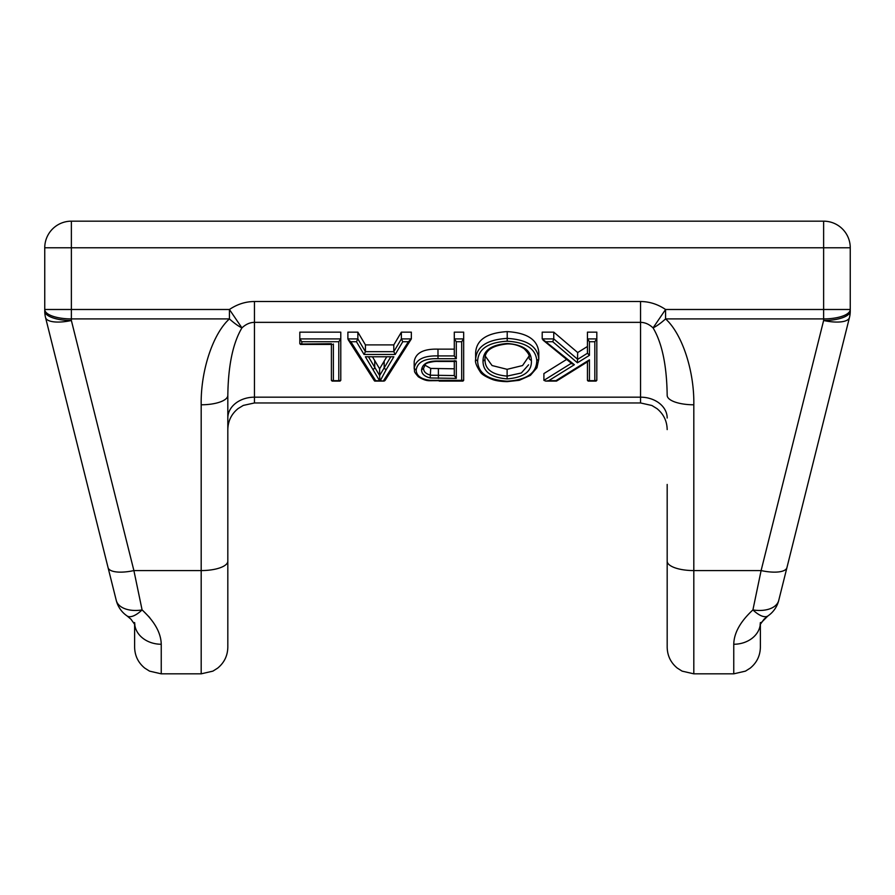 <?xml version="1.0" encoding="UTF-8"?>
<svg xmlns="http://www.w3.org/2000/svg" width="895" height="895" viewBox="0 0 895 895"><rect width="100%" height="100%" fill="white"/><g stroke="black" fill="none" stroke-linecap="round" stroke-linejoin="round"><path stroke-width="1.34" d="M416.175 370.004L414.184 368.438C415.571 359.7 423.503 355.528 437.979 355.919L454.291 355.919L454.291 338.914L456.293 341.722L456.293 358.716L438.002 358.716C424.745 358.28 417.473 362.039 416.175 370.004C416.388 375.665 420.896 379.1 429.701 380.297L463.677 380.353L463.677 338.914L461.686 341.722L456.293 341.722M439.221 380.666L429.488 380.722C426.356 380.767 422.63 379.458 418.334 376.784C412.774 370.306 415.179 372.253 414.184 368.494L414.184 361.669C415.548 352.943 423.48 348.759 437.979 349.139L438.002 358.716M454.291 355.919L456.293 358.716M421.567 369.848L423.57 368.27C423.525 371.626 425.908 373.931 430.73 375.206L454.291 375.564L456.293 378.372L430.171 377.958C424.443 376.493 421.579 373.786 421.567 369.848C422.462 363.717 428.011 360.774 438.226 361.021L456.293 361.021L456.293 378.372M332.146 344.452L300.575 344.452L299.814 343.702L299.814 332.146L340.782 332.146L340.782 380.353L338.791 380.666L338.791 341.722L301.816 341.722L301.816 344.016L331.396 343.702M393.8 344.888L401.374 332.146L411.342 332.146L411.342 338.914L385.242 380.185A2.003 1.454 -147.5 0 1 383.552 380.666L408.4 341.722L402.772 341.722L395.198 354.476L393.8 351.668L393.8 344.888L365.428 344.888L357.855 332.146L347.886 332.146L347.886 338.914L357.855 338.914L357.855 332.146M475.625 352.798C476.364 339.91 486.891 332.85 507.208 331.609C527.11 332.817 537.638 339.708 538.79 352.317L538.79 359.119L536.944 367.778L530.388 375.374L519.268 380.308L507.163 381.639C500.764 381.494 495.864 380.767 492.463 379.48C485.739 376.784 481.711 374.323 480.38 372.074C476.453 366.077 474.865 361.927 475.637 359.611L475.625 352.798M553.759 332.146L577.678 352.552L577.432 362.799L552.752 341.722L553.759 338.914L553.759 332.146L542.202 332.146L542.202 338.914L553.759 338.914L577.678 359.331L587.433 353.256L587.433 332.146L596.82 332.146L596.82 373.573M542.202 338.914L574.366 364.712L548.724 380.666L545.726 381.102L543.903 380.353L543.903 373.573L566.647 359.421M577.678 352.552L587.433 346.488M454.291 332.146L463.677 332.146L463.677 338.914L454.291 338.914L454.291 332.146M437.979 349.139L454.291 349.139M760.303 624.229A26.626 21.693 180 0 1 733.755 644.255C734.001 632.944 740.389 621.51 752.908 609.931L761.108 570.574L693.815 570.574L693.815 673.834L682.091 671.127L677.325 668.117C670.747 662.703 667.368 655.733 667.178 647.208L667.178 484.441M786.94 567.609A26.626 9.174 -166 0 1 761.108 570.574L823.624 320.5A26.626 9.174 -166 0 0 849.456 317.535L778.74 600.411A26.626 15.662 -166 0 1 752.908 609.931A26.626 10.371 -124.3 0 0 767.899 615.961L764.028 619.228L760.135 624.609L760.381 622.562M161.245 644.255L161.245 673.834L201.185 673.834L201.185 570.574L133.892 570.574L142.092 609.931C154.589 621.443 160.966 632.877 161.245 644.255A26.626 21.693 180 0 1 134.697 624.229M149.711 617.55L142.697 610.435M116.26 600.411A26.626 26.626 0 0 0 127.09 615.95A26.626 10.371 124.3 0 0 127.101 615.961A26.626 10.371 124.3 0 0 142.092 609.931A26.626 15.662 166 0 1 116.26 600.411L45.544 317.535A26.626 26.626 0 0 1 44.75 311.08L44.75 247.792A26.626 26.626 0 0 1 71.376 221.166L823.624 221.166A26.626 26.626 0 0 1 850.25 247.792L850.25 311.08A26.626 26.626 0 0 1 849.456 317.535A26.626 26.626 0 0 0 850.25 311.08A26.626 9.42 -0 0 1 823.624 320.5L823.624 318.911A26.626 9.42 0 0 0 850.25 309.491L823.624 309.491L823.624 247.792L71.376 247.792L71.376 309.491L229.422 309.491L241.93 327.894C232.935 342.975 228.225 365.473 227.822 395.377L227.822 647.208C227.632 655.733 224.253 662.703 217.675 668.117L212.909 671.127L201.185 673.834M97.958 527.189L71.331 420.672L97.958 527.189M227.822 561.154A26.626 9.42 0 0 1 201.185 570.574L201.185 404.786A26.626 9.42 -0 0 0 227.822 395.377L227.822 415.683M161.245 673.834L149.532 671.127L144.766 668.117C138.188 662.703 134.809 655.733 134.619 647.208L134.619 624.072L133.802 622.674M760.381 624.072L760.381 647.208C760.191 655.733 756.812 662.703 750.234 668.117L745.468 671.127L733.755 673.834L733.755 644.255M201.185 404.786C200.592 371.022 212.831 333.824 229.422 318.911L229.422 309.491C237.253 304.222 245.588 301.559 254.448 301.514L640.551 301.514C649.412 301.559 657.747 304.222 665.578 309.491L665.578 318.911A26.626 6.791 134.2 0 1 653.07 327.894L665.578 309.491L823.624 309.491L823.624 318.911L665.578 318.911C682.169 333.824 694.408 371.022 693.815 404.786A26.626 9.42 0 0 1 667.178 395.377C666.775 365.473 662.065 342.975 653.07 327.894C649.155 324.236 644.982 322.39 640.551 322.357L254.448 322.357C250.018 322.39 245.845 324.236 241.93 327.894A26.626 6.791 -134.2 0 1 229.422 318.911L71.376 318.911L71.376 320.5A26.626 9.174 166 0 1 45.544 317.535A26.626 26.626 0 0 1 44.75 311.08A26.626 9.42 0 0 0 71.376 320.5L133.892 570.574A26.626 9.174 166 0 1 108.06 567.609M778.74 600.411A26.626 26.626 0 0 1 767.91 615.95A26.626 10.371 -124.3 0 1 767.899 615.961L761.231 622.64M44.75 309.491A26.626 9.42 0 0 0 71.376 318.911L71.376 309.491L44.75 309.491M548.724 380.666L555.94 380.666L589.436 359.824L589.436 380.666L587.433 380.353L587.433 361.86M589.436 341.722L587.433 338.914L596.82 338.914L596.82 380.353L594.828 380.666L594.828 341.722L589.436 341.722L589.436 355.337L577.432 362.799M507.118 378.909C491.031 377.556 482.998 371.638 483.02 361.166C482.998 350.672 491.075 344.776 507.252 343.49C523.105 344.709 531.16 350.404 531.395 360.584C531.988 371.403 523.888 377.511 507.118 378.909L507.118 369.322L522.557 365.552L529.079 356.02M477.628 361.132C478.165 373.271 488.01 379.961 507.163 381.203C526.696 379.972 536.575 373.114 536.787 360.64C535.769 348.804 525.913 342.326 507.208 341.196C488.099 342.36 478.232 349.005 477.628 361.132L475.625 359.566C476.353 346.689 486.88 339.63 507.208 338.388L507.208 331.609M507.208 341.196L507.208 338.388C527.121 339.585 537.649 346.488 538.79 359.085L536.787 360.64M483.02 361.166L485.023 359.611C484.877 369.299 492.25 374.804 507.118 376.101L521.326 372.991L528.598 364.813M485.358 356.232L492.06 365.54L507.118 369.322M454.291 375.564L454.291 361.446M430.171 377.958L430.73 368.427L454.291 368.796M424.7 365.026L430.73 368.427M395.198 354.476L364.041 354.476L356.456 341.722L350.829 341.722L375.676 380.666L379.939 380.834L379.614 375.564L384.168 367.912L386.002 369.971L380.297 380.666L383.552 381.102A2.003 2.003 0 0 0 385.242 380.185M379.536 380.666L365.384 356.769L393.845 356.769L386.002 369.971M364.041 354.476L365.428 351.668L393.8 351.668L401.374 338.914L401.374 332.146M356.456 341.722L357.855 338.914L365.428 351.668L365.428 344.888M390.533 357.206L384.168 367.912L384.168 361.144L386.506 357.206M372.723 357.206L379.614 368.796L384.168 361.144M368.706 357.206L379.614 375.564L379.614 368.796M333.387 344.016L333.387 380.666L331.396 380.353L331.396 344.452M531.395 360.584L529.404 359.052C528.374 356.915 531.82 356.546 524.09 348.681C518.832 345.325 513.215 343.736 507.252 343.926C491.858 345.537 484.441 350.784 485.023 359.645L485.023 359.611M408.4 341.722L411.342 338.914L401.374 338.914L402.772 341.722M350.829 341.722L348.166 339.686L374.446 380.89M375.676 380.666L374.323 380.353L375.676 380.666M299.814 343.702L301.816 344.016M338.791 341.722L340.782 338.914L299.814 338.914L301.816 341.722M340.782 380.353L340.033 381.102L332.146 381.102L331.396 380.353M454.291 360.696L456.293 361.021M455.052 361.446L438.237 361.446C433.862 361.088 425.561 363.001 425.494 364.243L423.57 368.27M439.221 381.102L462.928 381.102L463.677 380.353M574.366 364.712L571.726 363.034M555.94 380.666L556.757 380.353L555.94 380.666M587.433 353.256L589.436 355.337M589.436 359.824L587.433 361.256M596.82 380.353L596.07 381.102L588.183 381.102L587.433 380.353M596.82 338.914L594.828 341.722M438.382 378.372L438.393 368.796M254.448 301.514L254.448 397.179L640.551 397.179L640.551 301.514M693.815 404.786L693.815 570.574A26.626 9.42 0 0 1 667.178 561.154M667.178 418.021A26.626 20.842 0 0 0 640.551 397.179L640.551 402.963L651.896 405.502L657.042 408.679C663.62 414.105 666.999 421.075 667.178 429.589M640.551 402.963L254.448 402.963L254.448 397.179A26.626 20.842 0 0 0 227.822 418.021M71.376 221.166L71.376 247.792L44.75 247.792M850.25 247.792L823.624 247.792L823.624 221.166M543.903 380.353L571.357 363.269M589.436 380.666L594.828 380.666M552.752 341.722L546.23 341.722M461.686 380.666L461.686 341.722M365.384 356.769L393.845 356.769M372.846 369.333A2.003 1.466 -30.7 0 0 374.725 367.33L374.725 360.562M333.387 380.666L338.791 380.666M733.755 673.834L693.815 673.834M254.448 402.963L243.295 405.413L238.126 408.556C231.447 413.971 228.012 420.986 227.822 429.589M127.101 615.961L130.961 619.217L134.865 624.62L134.619 622.562M374.837 381.102L383.552 381.102M543.03 340.122L572.263 364.008M545.726 381.102L556.455 381.102M556.556 381.08L587.937 361.535"/></g></svg>
